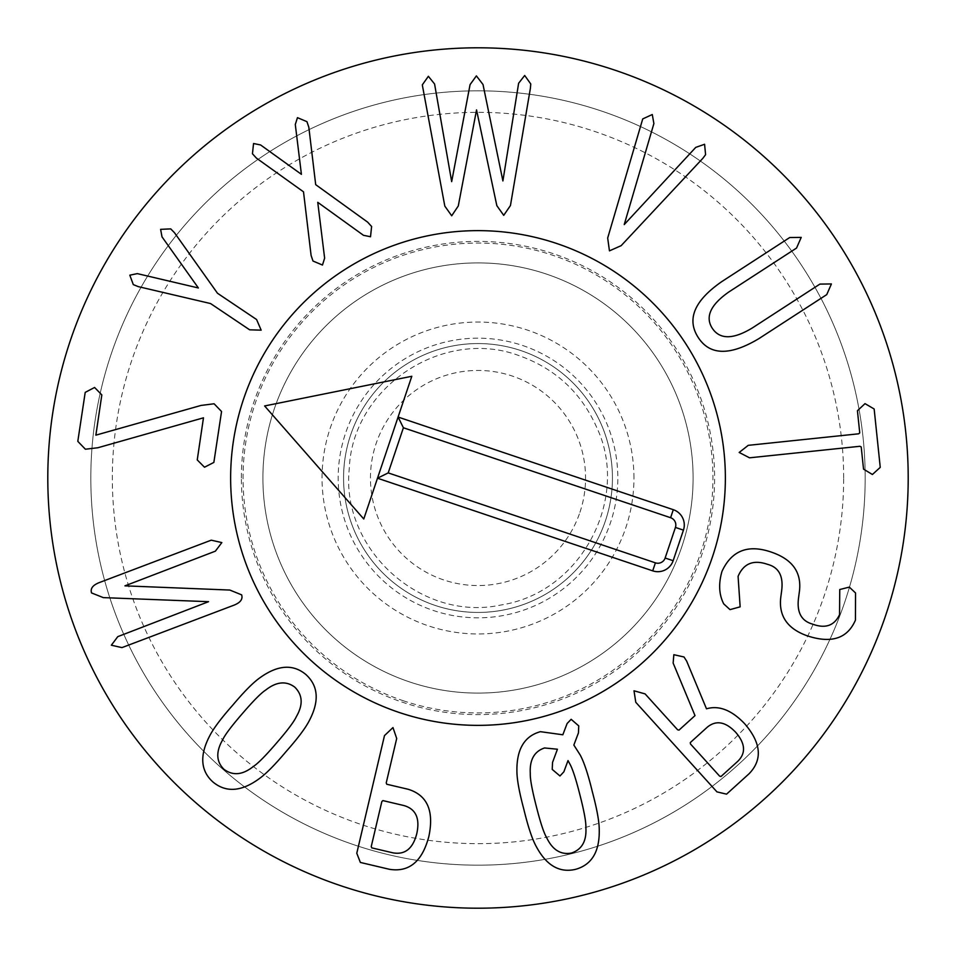 <?xml version="1.0" encoding="UTF-8"?>
<svg xmlns="http://www.w3.org/2000/svg" width="956" height="956" viewBox="0 0 956 956"><rect width="100%" height="100%" fill="white"/><g stroke="black" fill="none" stroke-linecap="round" stroke-linejoin="round"><path stroke-width="0.72" stroke-dasharray="4.78 3.58" d="M204.5 467.221L197.247 459.92L203.473 417.82L97.882 447.743L85.383 449.224L77.806 441.337L85.204 392.39L94.584 387.467L101.826 394.9L95.875 435.159L201.023 405.44L214.096 403.779L221.553 411.51L213.857 462.429L204.5 467.221M133.302 284.601L129.825 275.185L137.306 273.619L198.382 287.971L162.006 236.861L160.62 229.344L170.73 228.89L174.446 232.678L217.49 293.253L256.578 319.519L261.167 330.155L249.659 329.82L210.571 303.554L138.214 286.609L133.302 284.601M322.471 265.039L312.982 261.024L311.106 255.467L303.506 191.821L256.399 158.099L252.456 153.761L253.543 143.519L260.582 144.953L301.415 174.327L295.296 124.507L297.459 117.66L306.948 121.675L308.824 127.232L315.695 184.651L367.666 222.162L371.609 226.5L370.522 236.741L363.483 235.307L317.75 202.325L324.634 258.192L322.471 265.039M444.815 206.102L422.301 84.881L428.372 76.289L434.574 83.985L451.674 181.628L470.065 84.618L476.387 75.883L483.007 84.498L502.904 180.923L518.618 83.268L524.689 75.476L530.759 83.961L530.401 88.239L510.444 205.54L503.728 215.339L496.833 205.66L476.542 109.904L458.283 205.994L451.698 215.781L444.815 206.102M704.584 144.272L705.588 154.657L702.947 158.218L621.137 245.68L609.45 250.854L607.681 238.032L642.731 118.914L652.279 114.529L653.892 123.575L624.232 224.576L695.753 147.379L704.584 144.272M712.232 328.195C719.76 339.631 733.085 339.583 752.205 328.028L819.913 284.099L831.421 283.944L826.737 294.615L759.028 338.544C730.193 355.871 709.95 355.548 698.274 337.564C686.42 319.28 694.331 300.578 721.995 281.47L789.716 237.542L801.224 237.387L796.539 248.058L728.819 291.986C710.535 304.809 705.002 316.878 712.232 328.195M872.41 474.499L863.531 469.121L861.213 446.954L859.934 446.285L749.54 457.816L739.191 452.463L748.237 445.341L858.631 433.809L859.743 432.889L857.436 410.733L865.013 403.635L874.154 408.989L880.249 467.365L872.41 474.499M772.878 552.664C793.444 560.144 802.215 573.588 799.192 593.007L798.571 597.751C796.635 612.067 801.212 620.838 812.313 624.041C825.267 628.893 834.349 625.75 839.547 614.648L839.75 589.529L849.322 587.104L855.548 592.971L855.453 620.109C847.398 638.656 831.194 643.842 806.864 635.68C786.704 628.403 778.076 615.055 781.004 595.66L781.626 590.904C783.573 576.169 778.877 567.314 767.56 564.351C753.436 559.451 743.613 563.454 738.08 576.337L740.147 606.845L730.014 609.629L723.74 603.893C718.972 594.632 718.386 583.793 721.983 571.377C731.83 550.07 748.799 543.833 772.878 552.664M557.432 749.229L544.573 747.962C534.285 751.356 529.528 759.865 530.281 773.488C530.078 778.997 532.062 789.823 536.208 805.98C540.319 822.28 543.773 832.784 546.569 837.48C552.413 849.812 560.67 854.999 571.33 853.075C581.869 849.609 586.721 841.077 585.873 827.478C586.088 822.005 584.104 811.142 579.91 794.854C575.847 778.686 572.405 768.23 569.585 763.486L568.019 760.582L563.861 771.827L559.965 775.985L552.233 769.413L552.532 762.458L557.432 749.229M562.833 734.782L567.123 723.501L571.15 719.306L578.75 725.903L578.452 732.87L573.851 745.047L580.268 755.12C584.176 762.434 588.203 774.635 592.326 791.699C596.891 808.8 599.209 821.479 599.245 829.724C599.687 851.641 591.764 864.845 575.476 869.363C559.272 873.115 546.079 865.276 535.898 845.845C532.002 838.579 527.963 826.343 523.804 809.135C519.263 792.177 516.969 779.546 516.909 771.241C516.563 749.313 524.402 736.12 540.427 731.675L562.833 734.782M296.396 716.558C303.219 704.763 302.682 694.964 294.795 687.161C286.119 680.672 276.415 681.64 265.684 690.053C261.048 693.052 253.304 700.868 242.442 713.523C231.424 726.225 224.791 735.068 222.545 740.052C215.793 751.906 216.247 761.645 223.943 769.281C232.822 775.937 242.585 775.029 253.256 766.557C257.857 763.593 265.637 755.742 276.583 742.979C287.517 730.384 294.113 721.577 296.396 716.558M309.362 720.513C305.609 727.91 297.914 738.187 286.274 751.344C274.874 764.896 265.804 774.037 259.076 778.793C241.354 791.699 225.986 792.775 212.961 782.008C200.593 770.871 199.469 755.563 209.579 736.096C213.296 728.735 221.015 718.422 232.75 705.158C244.055 691.726 253.101 682.608 259.865 677.816C277.646 664.958 292.954 663.834 305.777 674.434C318.336 685.739 319.531 701.107 309.362 720.513M221.84 542.578L215.387 551.158L124.949 585.849L229.834 590.055L241.641 594.859C242.991 599.197 240.41 602.65 233.862 605.22L121.962 647.606L111.35 645.216L117.791 636.636L208.563 601.683L103.296 597.62L91.549 592.935C90.187 588.597 92.78 585.144 99.316 582.574L211.228 540.176L221.84 542.578M416.804 833.524C420.102 818.312 415.812 808.991 403.922 805.55L382.89 800.59L381.838 801.582L371.251 846.514L371.753 847.864L392.796 852.812C404.974 855.046 412.968 848.617 416.804 833.524M392.964 727.576L396.704 738.462L386.236 782.88L386.738 784.231L408.296 789.309C427.32 795.249 434.179 810.939 428.874 836.369C422.277 861.499 409.132 872.47 389.462 869.303L360.364 862.443L356.779 853.242L384.491 735.594L392.964 727.576M735.75 732.356C725.508 721.589 715.96 719.916 707.093 727.349L690.292 742.585L690.495 744.007L719.617 776.141L721.015 776.487L737.817 761.263C746.062 753.137 745.369 743.505 735.75 732.356M645.085 693.889L677.601 729.775L678.999 730.121L695.012 715.614L673.144 663.058L673.837 654.693L684.018 656.987L686.647 661.086L706.496 708.814C719.055 705.122 731.866 710.188 744.939 724.027C761.287 743.242 762.637 759.841 749.014 773.81L726.572 794.149L716.952 791.879L635.788 702.302L633.995 690.794L645.085 693.889M343.562 478A134.438 134.438 0 0 1 478 343.562A134.438 134.438 0 0 1 612.438 478A134.438 134.438 0 0 1 478 612.438A134.438 134.438 0 0 1 343.562 478A134.438 134.438 0 0 0 478 612.438A134.438 134.438 0 0 0 612.438 478A134.438 134.438 0 0 0 478 343.562A134.438 134.438 0 0 0 343.562 478M633.947 478A155.948 155.948 0 0 0 400.026 342.941A155.948 155.948 0 0 0 400.026 613.059A155.948 155.948 0 0 0 633.947 478M230.635 478A247.365 247.365 0 0 0 601.683 692.228A247.365 247.365 0 0 0 601.683 263.772A247.365 247.365 0 0 0 230.635 478M693.1 478A215.1 215.1 0 0 0 478 262.9A215.1 215.1 0 0 0 262.9 478A215.1 215.1 0 0 0 478 693.1A215.1 215.1 0 0 0 693.1 478A215.1 215.1 0 0 1 370.45 664.277A215.1 215.1 0 0 1 370.45 291.723A215.1 215.1 0 0 1 693.1 478M241.39 478A236.61 236.61 0 0 1 596.305 273.093A236.61 236.61 0 0 1 596.305 682.907A236.61 236.61 0 0 1 241.39 478M843.67 478A365.67 365.67 0 0 0 295.165 161.325A365.67 365.67 0 0 0 295.165 794.675A365.67 365.67 0 0 0 843.67 478M865.18 478A387.18 387.18 0 0 1 478 865.18A387.18 387.18 0 0 1 90.82 478A387.18 387.18 0 0 1 478 90.82A387.18 387.18 0 0 1 865.18 478M90.82 478A387.18 387.18 0 0 1 671.59 142.695A387.18 387.18 0 0 1 671.59 813.305A387.18 387.18 0 0 1 90.82 478M908.2 478A430.2 430.2 0 0 0 478 47.8A430.2 430.2 0 0 0 47.8 478A430.2 430.2 0 0 0 478 908.2A430.2 430.2 0 0 0 908.2 478M264.621 405.953L411.809 376.282L363.77 518.989L264.621 405.953M579.934 512.308A107.55 107.55 0 0 0 456.753 372.565A107.55 107.55 0 0 0 397.326 549.114A107.55 107.55 0 0 0 579.934 512.308M605.411 520.889A134.438 134.438 0 0 0 451.435 346.215A134.438 134.438 0 0 0 377.154 566.896A134.438 134.438 0 0 0 605.411 520.889A134.438 134.438 0 0 0 520.889 350.589A134.438 134.438 0 0 0 350.589 435.111A134.438 134.438 0 0 0 435.111 605.411A134.438 134.438 0 0 0 605.411 520.889M403.05 700.664A234.949 234.949 0 0 0 708.312 431.574A234.949 234.949 0 0 0 322.638 301.749A234.949 234.949 0 0 0 403.05 700.664M399.082 712.435A247.365 247.365 0 0 1 314.428 292.44A247.365 247.365 0 0 1 720.489 429.125A247.365 247.365 0 0 1 399.082 712.435M522.597 345.486A139.815 139.815 0 0 1 570.457 582.885A139.815 139.815 0 0 1 340.945 505.628A139.815 139.815 0 0 1 522.597 345.486M519.168 355.68C443.154 327.036 352.346 387.359 349.287 468.536C340.444 549.306 421.453 622.248 500.848 605.017C581.989 592.577 629.968 497.837 596.974 427.989C581.403 392.749 555.46 368.646 519.168 355.68"/><path stroke-width="1.43" d="M204.5 467.221L197.247 459.92L203.473 417.82L97.882 447.743L85.383 449.224L77.806 441.337L85.204 392.39L94.584 387.467L101.826 394.9L95.875 435.159L201.023 405.44L214.096 403.779L221.553 411.51L213.857 462.429L204.5 467.221M133.302 284.601L129.825 275.185L137.306 273.619L198.382 287.971L162.006 236.861L160.62 229.344L170.73 228.89L174.446 232.678L217.49 293.253L256.578 319.519L261.167 330.155L249.659 329.82L210.571 303.554L138.214 286.609L133.302 284.601M322.471 265.039L312.982 261.024L311.106 255.467L303.506 191.821L256.399 158.099L252.456 153.761L253.543 143.519L260.582 144.953L301.415 174.327L295.296 124.507L297.459 117.66L306.948 121.675L308.824 127.232L315.695 184.651L367.666 222.162L371.609 226.5L370.522 236.741L363.483 235.307L317.75 202.325L324.634 258.192L322.471 265.039M444.815 206.102L422.301 84.881L428.372 76.289L434.574 83.985L451.674 181.628L470.065 84.618L476.387 75.883L483.007 84.498L502.904 180.923L518.618 83.268L524.689 75.476L530.759 83.961L530.401 88.239L510.444 205.54L503.728 215.339L496.833 205.66L476.542 109.904L458.283 205.994L451.698 215.781L444.815 206.102M704.584 144.272L705.588 154.657L702.947 158.218L621.137 245.68L609.45 250.854L607.681 238.032L642.731 118.914L652.279 114.529L653.892 123.575L624.232 224.576L695.753 147.379L704.584 144.272M712.232 328.195C719.76 339.631 733.085 339.583 752.205 328.028L819.913 284.099L831.421 283.944L826.737 294.615L759.028 338.544C730.193 355.871 709.95 355.548 698.274 337.564C686.42 319.28 694.331 300.578 721.995 281.47L789.716 237.542L801.224 237.387L796.539 248.058L728.819 291.986C710.535 304.809 705.002 316.878 712.232 328.195M872.41 474.499L863.531 469.121L861.213 446.954L859.934 446.285L749.54 457.816L739.191 452.463L748.237 445.341L858.631 433.809L859.743 432.889L857.436 410.733L865.013 403.635L874.154 408.989L880.249 467.365L872.41 474.499M772.878 552.664C793.444 560.144 802.215 573.588 799.192 593.007L798.571 597.751C796.635 612.067 801.212 620.838 812.313 624.041C825.267 628.893 834.349 625.75 839.547 614.648L839.75 589.529L849.322 587.104L855.548 592.971L855.453 620.109C847.398 638.656 831.194 643.842 806.864 635.68C786.704 628.403 778.076 615.055 781.004 595.66L781.626 590.904C783.573 576.169 778.877 567.314 767.56 564.351C753.436 559.451 743.613 563.454 738.08 576.337L740.147 606.845L730.014 609.629L723.74 603.893C718.972 594.632 718.386 583.793 721.983 571.377C731.83 550.07 748.799 543.833 772.878 552.664M544.573 747.962L557.432 749.229L552.532 762.458L552.233 769.413L559.965 775.985L563.861 771.827L568.019 760.582L569.585 763.486C572.405 768.23 575.847 778.686 579.91 794.854C584.104 811.142 586.088 822.005 585.873 827.478C586.721 841.077 581.869 849.609 571.33 853.075C560.67 854.999 552.413 849.812 546.569 837.48C543.773 832.784 540.319 822.28 536.208 805.98C532.062 789.823 530.078 778.997 530.281 773.488C529.528 759.865 534.285 751.356 544.573 747.962M562.833 734.782L567.123 723.501L571.15 719.306L578.75 725.903L578.452 732.87L573.851 745.047L580.268 755.12C584.176 762.434 588.203 774.635 592.326 791.699C596.891 808.8 599.209 821.479 599.245 829.724C599.687 851.641 591.764 864.845 575.476 869.363C559.272 873.115 546.079 865.276 535.898 845.845C532.002 838.579 527.963 826.343 523.804 809.135C519.263 792.177 516.969 779.546 516.909 771.241C516.563 749.313 524.402 736.12 540.427 731.675L562.833 734.782M294.795 687.161C302.682 694.964 303.219 704.763 296.396 716.558C294.113 721.577 287.517 730.384 276.583 742.979C265.637 755.742 257.857 763.593 253.256 766.557C242.585 775.029 232.822 775.937 223.943 769.281C216.247 761.645 215.793 751.906 222.545 740.052C224.791 735.068 231.424 726.225 242.442 713.523C253.304 700.868 261.048 693.052 265.684 690.053C276.415 681.64 286.119 680.672 294.795 687.161M309.362 720.513C305.609 727.91 297.914 738.187 286.274 751.344C274.874 764.896 265.804 774.037 259.076 778.793C241.354 791.699 225.986 792.775 212.961 782.008C200.593 770.871 199.469 755.563 209.579 736.096C213.296 728.735 221.015 718.422 232.75 705.158C244.055 691.726 253.101 682.608 259.865 677.816C277.646 664.958 292.954 663.834 305.777 674.434C318.336 685.739 319.531 701.107 309.362 720.513M221.84 542.578L215.387 551.158L124.949 585.849L229.834 590.055L241.641 594.859C242.991 599.197 240.41 602.65 233.862 605.22L121.962 647.606L111.35 645.216L117.791 636.636L208.563 601.683L103.296 597.62L91.549 592.935C90.187 588.597 92.78 585.144 99.316 582.574L211.228 540.176L221.84 542.578M403.922 805.55C415.812 808.991 420.102 818.312 416.804 833.524C412.968 848.617 404.974 855.046 392.796 852.812L371.753 847.864L371.251 846.514L381.838 801.582L382.89 800.59L403.922 805.55M392.964 727.576L396.704 738.462L386.236 782.88L386.738 784.231L408.296 789.309C427.32 795.249 434.179 810.939 428.874 836.369C422.277 861.499 409.132 872.47 389.462 869.303L360.364 862.443L356.779 853.242L384.491 735.594L392.964 727.576M707.093 727.349C715.96 719.916 725.508 721.589 735.75 732.356C745.369 743.505 746.062 753.137 737.817 761.263L721.015 776.487L719.617 776.141L690.495 744.007L690.292 742.585L707.093 727.349M645.085 693.889L677.601 729.775L678.999 730.121L695.012 715.614L673.144 663.058L673.837 654.693L684.018 656.987L686.647 661.086L706.496 708.814C719.055 705.122 731.866 710.188 744.939 724.027C761.287 743.242 762.637 759.841 749.014 773.81L726.572 794.149L716.952 791.879L635.788 702.302L633.995 690.794L645.085 693.889M908.2 478A430.2 430.2 0 0 1 262.9 850.565A430.2 430.2 0 0 1 262.9 105.435A430.2 430.2 0 0 1 908.2 478M230.635 478A247.365 247.365 0 0 1 601.683 263.772A247.365 247.365 0 0 1 601.683 692.228A247.365 247.365 0 0 1 230.635 478M411.809 376.282L264.621 405.953L363.77 518.989L411.809 376.282M399.082 712.435A247.365 247.365 0 0 1 314.428 292.44A247.365 247.365 0 0 1 720.489 429.125A247.365 247.365 0 0 1 399.082 712.435M403.396 427.762L398.09 417.055L673.299 509.691A16.133 16.133 0 0 1 683.444 530.126L673.144 560.706A16.133 16.133 0 0 1 652.709 570.851L377.5 478.215L388.208 472.897L655.41 562.845A7.672 7.672 0 0 0 665.137 558.017L675.426 527.437A7.672 7.672 0 0 0 670.598 517.71L403.396 427.762L388.208 472.897M673.144 560.706L665.137 558.017M683.444 530.126L675.426 527.437M673.299 509.691L670.598 517.71M652.709 570.851L655.41 562.845"/></g></svg>
